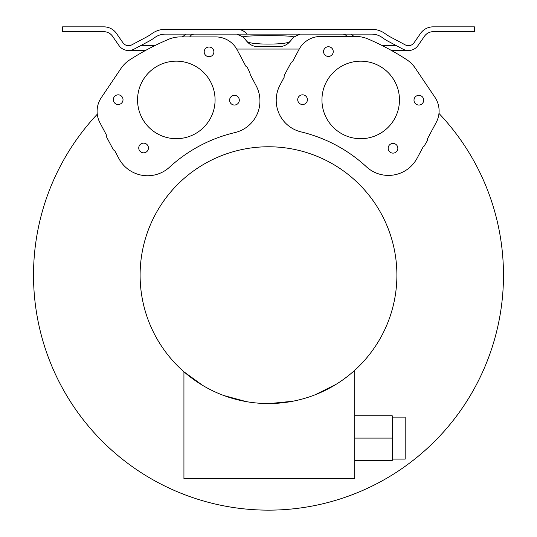 <?xml version="1.0" encoding="UTF-8"?>
<svg xmlns="http://www.w3.org/2000/svg" width="537" height="537" viewBox="0 0 537 537"><rect width="100%" height="100%" fill="white"/><g stroke="black" fill="none" stroke-linecap="round" stroke-linejoin="round"><path stroke-width="0.81" d="M354.695 370.322L354.695 478.595L183.936 478.595L183.936 371.779L202.758 385.452M223.795 395.521L246.255 401.616M268.5 403.556A128.397 128.397 29.9 0 1 140.103 275.159A128.397 128.397 29.9 0 1 268.5 146.769A128.397 128.397 0 0 1 396.897 275.159A128.397 128.397 0 0 1 268.5 403.556M269.567 403.556L292.719 401.253M315.192 394.769L335.967 384.398M256.176 85.792L250.041 74.193L256.176 85.792A32.468 32.468 0 0 1 234.924 132.579A146.48 146.48 0 0 0 169.491 167.215A32.468 32.468 0 0 1 118.852 158.469L114.723 150.716M417.081 158.247L423.263 146.668L417.081 158.247A32.468 32.468 0 0 1 366.409 166.785A146.48 146.48 0 0 0 301.109 131.907A32.468 32.468 0 0 1 280.039 85.034L284.16 77.281M302.566 104.527A4.846 4.846 0 0 1 297.72 99.681A4.846 4.846 0 0 1 302.566 94.834A4.846 4.846 0 0 1 307.412 99.681A4.846 4.846 0 0 1 302.566 104.527M328.409 56.439A4.846 4.846 0 0 1 323.563 51.592A4.846 4.846 0 0 1 328.409 46.746A4.846 4.846 0 0 1 333.249 51.592A4.846 4.846 0 0 1 328.409 56.439M418.847 105.037A4.846 4.846 0 0 1 414 100.191A4.846 4.846 0 0 1 418.847 95.344A4.846 4.846 0 0 1 423.693 100.191A4.846 4.846 0 0 1 418.847 105.037M393.003 153.126A4.846 4.846 0 0 1 388.164 148.279A4.846 4.846 0 0 1 393.003 143.433A4.846 4.846 0 0 1 397.85 148.279A4.846 4.846 0 0 1 393.003 153.126M360.703 138.7A38.758 38.758 0 0 1 321.945 99.936A38.758 38.758 0 0 1 360.703 61.178A38.758 38.758 0 0 1 399.468 99.936A38.758 38.758 0 0 1 360.703 138.7M414.047 42.759L420.538 33.428A15.325 15.325 0 0 1 433.124 26.85L474.419 26.85L474.419 31.696L433.124 31.696A10.485 10.485 0 0 0 424.512 36.194L418.028 45.524A11.653 11.653 0 0 1 402.992 49.162L388.15 41.275A46.43 46.43 0 0 1 382.418 37.664A18.211 18.211 0 0 0 371.617 34.12L165.383 34.12A18.211 18.211 0 0 0 154.582 37.664A46.43 46.43 0 0 1 148.85 41.275L134.008 49.162A11.653 11.653 0 0 1 118.972 45.524L112.488 36.194A10.485 10.485 0 0 0 103.876 31.696L62.581 31.696L62.581 26.85L103.876 26.85A15.325 15.325 0 0 1 116.462 33.428L122.953 42.759A6.806 6.806 0 0 0 131.733 44.886L146.574 36.993A41.584 41.584 0 0 0 151.709 33.764A23.057 23.057 0 0 1 165.383 29.273L371.617 29.273A23.057 23.057 0 0 1 385.291 33.764A41.584 41.584 0 0 0 390.426 36.993L405.267 44.886A6.806 6.806 0 0 0 414.047 42.759M417.591 46.115L418.028 45.524M143.587 152.83A4.846 4.846 0 0 1 138.747 147.984A4.846 4.846 0 0 1 143.587 143.137A4.846 4.846 0 0 1 148.434 147.984A4.846 4.846 0 0 1 143.587 152.83M118.174 104.514A4.846 4.846 0 0 1 113.327 99.674A4.846 4.846 0 0 1 118.174 94.827A4.846 4.846 0 0 1 123.02 99.674A4.846 4.846 0 0 1 118.174 104.514M209.041 56.714A4.846 4.846 0 0 1 204.194 51.867A4.846 4.846 0 0 1 209.041 47.021A4.846 4.846 0 0 1 213.88 51.867A4.846 4.846 0 0 1 209.041 56.714M234.454 105.03A4.846 4.846 0 0 1 229.608 100.184A4.846 4.846 0 0 1 234.454 95.338A4.846 4.846 0 0 1 239.301 100.184A4.846 4.846 0 0 1 234.454 105.03M176.311 138.687A38.758 38.758 0 0 1 137.553 99.929A38.758 38.758 0 0 1 176.311 61.164A38.758 38.758 0 0 1 215.075 99.929A38.758 38.758 0 0 1 176.311 138.687M123.403 43.336L122.953 42.759L123.403 43.336M279.139 46.632L257.861 46.632C253.518 46.524 249.913 44.846 247.033 41.584C249.631 43.242 256.787 44.068 268.5 44.081C280.368 44.047 287.523 43.222 289.967 41.584L293.692 37.147C294.377 36.08 282.133 35.657 268.5 35.65C255.444 35.657 242.106 36.086 243.308 37.147L247.033 41.584C249.913 44.846 253.518 46.524 257.861 46.632L279.139 46.632C283.489 46.538 287.094 44.853 289.967 41.584L287.342 42.705M438.971 113.428A234.991 234.991 0 0 1 433.46 442.515A234.991 234.991 0 0 1 104.326 443.287A234.991 234.991 0 0 1 97.271 114.227M236.716 49.055L299.257 49.055M299.089 49.364L292.692 61.346L299.089 49.364A24.393 24.393 0 0 1 320.602 36.462L355.83 36.462A30.851 30.851 0 0 1 367.999 38.966A256.149 256.149 0 0 1 406.529 59.553A30.851 30.851 0 0 1 415.296 68.172L434.93 97.284A24.393 24.393 0 0 1 436.225 122.416L427.6 138.553A0.805 0.805 0 0 0 427.606 139.318L427.613 140.244L424.096 146.212M284.14 76.657L284.147 75.616L291.202 62.42L292 61.849L291.202 62.42M99.929 122.725L106.286 134.733L99.929 122.725A24.393 24.393 0 0 1 101.271 97.68L120.966 68.474A30.851 30.851 0 0 1 129.84 59.788A256.149 256.149 0 0 1 168.457 39.355A30.851 30.851 0 0 1 180.506 36.905L215.619 36.905A24.393 24.393 0 0 1 237.173 49.887L245.731 66.058A0.805 0.805 0 0 0 246.369 66.481L247.141 66.997L250.121 73.254M114.2 150.38L113.341 149.796L106.346 136.573L106.313 135.586L106.346 136.573M346.942 36.462A17.359 17.359 0 0 1 346.64 36.066A4.846 4.846 0 0 0 342.754 34.12M391.533 50.525L408.469 50.525M128.538 50.525L145.413 50.525M194.246 34.12A4.846 4.846 0 0 0 190.36 36.066A17.359 17.359 0 0 1 189.695 36.905M106.286 134.733L106.313 135.586M113.341 149.796L114.831 150.877L118.852 158.469M250.041 74.193A0.805 0.805 0 0 1 250.047 73.428M247.141 66.997L246.369 66.481M237.173 49.887L245.731 66.058M292.692 61.346L292 61.849M284.147 75.616L284.086 77.456L280.039 85.034M423.263 146.668A0.805 0.805 0 0 1 423.908 146.245M427.613 140.244L427.606 139.318M436.225 122.416L427.6 138.553M351.299 34.12A12.519 12.519 0 0 0 354.185 36.462M383.136 45.679L382.378 45.672A33.509 33.509 0 0 0 383.136 45.679L396.44 45.679M140.56 45.679L153.864 45.679A33.509 33.509 0 0 0 154.723 45.672L153.864 45.679M182.003 36.905A12.519 12.519 0 0 0 185.701 34.12M300.022 34.12L293.692 37.147L299.727 34.12M299.122 34.12L290.53 34.12M288.758 34.12L284.013 34.12M281.858 34.12L278.247 34.12M275.387 34.12L273.588 34.12M258.344 34.12L255.82 34.12M252.632 34.12L237.777 34.12M237.233 34.12L243.308 37.147L236.884 34.12M237.844 34.12L246.429 34.12M289.906 34.12L291.007 34.12M291.269 34.12L292.564 34.12M298.33 34.12L299.19 34.12M236.824 29.273L236.83 29.273C240.912 29.374 244.315 30.958 247.02 34.032M260.277 43.893L252.605 43.235M277.629 46.632L277.173 46.632M276.703 46.632L276.152 46.632M275.958 46.632L274.38 46.632M272.682 46.632L270.326 46.632M260.465 46.632L259.593 46.632M354.695 460.39L354.695 415.819L392.279 415.819L392.279 460.39L354.695 460.39M354.695 438.105L392.279 438.105M392.279 417.108L405.193 417.108L405.193 459.101L392.279 459.101M290.228 29.273L273.91 29.273M271.299 29.273L265.493 29.273M262.888 29.273L249.671 29.273M247.161 29.273L246.637 29.273M299.612 29.273L299.19 29.273M298.156 29.273L246.698 29.273M293.296 34.12L287.657 34.12M250.913 34.12L248.571 34.12M246.899 34.12L239.193 34.12M299.646 34.133L300.176 34.12L299.646 34.133M245.221 34.12L243.724 34.12M240.73 34.12L239.945 34.12M239.75 34.12L239.153 34.12"/></g></svg>

